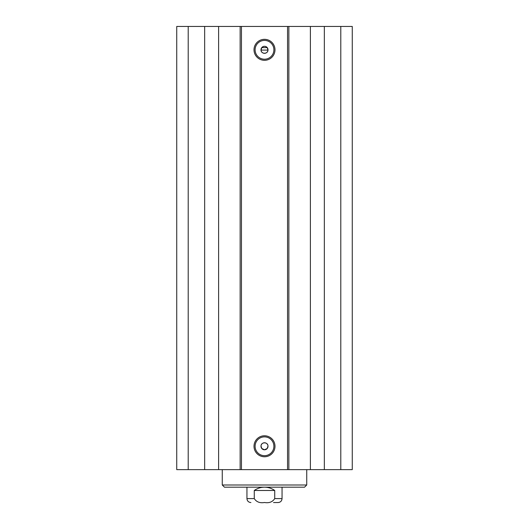 <?xml version="1.0" encoding="UTF-8"?>
<svg xmlns="http://www.w3.org/2000/svg" width="529" height="529" viewBox="0 0 529 529"><rect width="100%" height="100%" fill="white"/><g stroke="black" fill="none" stroke-linecap="round" stroke-linejoin="round"><path stroke-width="0.79" d="M188.212 26.45L176.739 26.45L176.739 469.64L352.261 469.64L352.261 26.45L188.212 26.45L188.212 469.64M261.762 47.623C263.587 45.891 265.413 45.891 267.238 47.623L261.762 47.623L261.002 50.09C261.121 54.282 267.879 54.282 267.998 50.09L261.002 50.09A3.511 3.511 0 0 1 264.361 46.307A3.511 3.511 0 0 1 268.011 49.819A3.511 3.511 0 0 1 264.639 53.323A3.511 3.511 0 0 1 261.002 50.09M267.238 47.623L267.998 50.09M267.998 446C267.879 441.808 261.121 441.808 261.002 446A3.511 3.511 0 0 1 264.639 442.766A3.511 3.511 0 0 1 268.011 446.271A3.511 3.511 0 0 1 264.361 449.782A3.511 3.511 0 0 1 261.002 446L261.762 448.466L264.5 449.782L267.238 448.466L267.998 446M273.896 49.819A9.396 9.396 0 0 1 259.799 57.952A9.396 9.396 0 0 1 259.799 41.679A9.396 9.396 0 0 1 273.896 49.819M274.994 49.819A10.494 10.494 0 0 0 259.256 40.726A10.494 10.494 0 0 0 259.256 58.904A10.494 10.494 0 0 0 274.994 49.819M287.538 26.45L287.538 469.64M241.462 26.45L241.462 469.64M274.994 446.271A10.494 10.494 0 0 0 259.256 437.185A10.494 10.494 0 0 0 259.256 455.363A10.494 10.494 0 0 0 274.994 446.271M273.896 446.271A9.396 9.396 0 0 1 259.799 454.411A9.396 9.396 0 0 1 259.799 438.138A9.396 9.396 0 0 1 273.896 446.271M204.663 26.45L204.663 469.64M218.616 26.45L218.616 469.64M240.14 26.45L240.14 469.64M288.86 26.45L288.86 469.64M310.384 26.45L310.384 469.64M324.337 26.45L324.337 469.64M340.788 26.45L340.788 469.64M222.266 485L306.734 485L304.539 487.189L224.461 487.189L222.266 485L222.266 469.64M274.73 490.482L274.73 498.602C272.554 501.975 269.149 503.271 264.5 502.497C259.851 503.271 256.446 501.975 254.27 498.602L254.27 490.482L274.73 490.482C271.661 488.32 268.256 487.222 264.5 487.189C260.744 487.222 257.339 488.32 254.27 490.482M273.553 502.55L278.102 502.55C280.502 502.319 281.818 501.003 282.05 498.602L282.05 487.189M274.73 498.602L282.05 498.602M250.898 502.55C248.498 502.319 247.182 501.003 246.95 498.602L254.27 498.602M306.734 485L306.734 469.64M246.95 498.602L246.95 487.189"/></g></svg>
